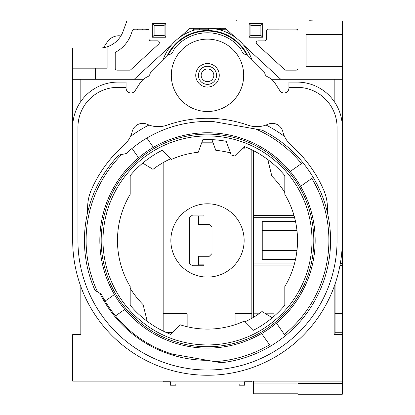 <?xml version="1.0" encoding="UTF-8"?>
<svg xmlns="http://www.w3.org/2000/svg" width="415" height="415" viewBox="0 0 415 415"><rect width="100%" height="100%" fill="white"/><g stroke="black" fill="none" stroke-linecap="round" stroke-linejoin="round"><path stroke-width="0.62" d="M207.5 277.08A36.645 36.645 0 0 0 244.145 240.435A36.645 36.645 0 0 0 207.5 203.791A36.645 36.645 0 0 0 170.856 240.435A36.645 36.645 0 0 0 207.5 277.08M251.838 149.815L251.838 318.269M251.838 381.131L251.838 381.821L244.596 381.821L244.596 385.203L239.17 385.203L239.17 383.953L175.83 383.953L175.83 385.203L170.404 385.203L170.404 381.821L163.162 381.821L163.162 381.131M198.453 224.603L209.31 224.603L212.024 227.316L212.024 253.555L209.31 256.268L198.453 256.268L198.453 264.863L203.879 264.863L203.879 265.771L192.57 265.771L189.406 263.598L189.406 217.273L192.57 215.1L203.879 215.1L203.879 216.007L198.453 216.007L198.453 224.603M244.596 146.62L244.596 148.145L242.536 148.145L244.596 148.145M251.838 313.724L235.098 313.724L235.098 324.701M163.162 162.602L163.162 313.724L187.144 313.724L187.144 326.735M213.18 143.097L201.607 143.097M163.162 313.724L163.162 331.056M172.209 332.726L166.752 332.726L172.209 332.726M342.313 217.361L342.313 334.615L334.174 334.615L334.174 327.3M80.826 286.578L80.826 334.615L72.687 334.615L72.687 381.131L342.313 381.131L342.313 394.25L297.98 394.25L297.98 381.131M295.501 259.437L262.238 259.437L262.238 221.434L295.501 221.434M296.974 230.481L262.238 230.481M262.238 250.385L296.974 250.385M253.643 317.21L253.643 313.185L259.759 313.185M264.739 313.185L274.004 313.185L274.004 316.297M253.643 313.185L253.643 150.723M297.98 393.799L253.643 393.799L253.643 381.131M253.643 265.128L294.074 265.128M253.643 383.045L297.98 383.045M253.643 263.053L294.64 263.053M253.643 217.284L294.5 217.284M253.643 215.473L293.996 215.473M335.076 284.016L335.076 334.615M342.313 263.509L340.326 263.509M342.313 265.315L339.999 265.315M342.313 313.724L335.076 313.724M342.313 332.726L335.076 332.726M342.313 383.377L297.98 383.377M207.5 134.123A106.313 106.313 0 0 1 313.813 240.435A106.313 106.313 0 0 1 207.5 346.748A106.313 106.313 0 0 1 101.187 240.435A106.313 106.313 0 0 1 207.5 134.123M207.5 135.928A104.502 104.502 0 0 1 312.002 240.435A104.502 104.502 0 0 1 207.5 344.938A104.502 104.502 0 0 1 102.998 240.435A104.502 104.502 0 0 1 207.5 135.928M207.433 360.319A119.883 119.883 0 0 1 99.916 293.327L101.364 294.209A118.981 118.981 0 0 0 105.13 301.072L114.426 294.562A107.672 107.672 0 0 0 124.801 309.388L115.51 315.893A118.908 118.908 0 0 0 172.63 354.182L214.747 361.61A121.393 121.393 0 0 0 269.522 344.787L261.626 333.51A107.672 107.672 0 0 0 276.452 323.129L284.348 334.407A121.393 121.393 0 0 0 311.852 178.414L300.574 186.309A107.672 107.672 0 0 0 290.199 171.483L301.472 163.588A121.393 121.393 0 0 0 255.754 129.044L213.58 121.611A118.981 118.981 0 0 0 146.863 138.065L153.374 147.356A107.672 107.672 0 0 0 138.548 157.736L132.043 148.446A118.981 118.981 0 0 1 146.863 138.065M132.043 148.446A118.981 118.981 0 0 0 126.155 153.602L118.861 155.049A123.073 123.073 0 0 0 95.004 290.35L101.364 294.209M121.792 154.468A121.393 121.393 0 0 0 97.556 291.901M284.348 334.407L285.312 335.792A123.073 123.073 0 0 0 313.237 177.444L311.852 178.414M285.312 335.792A123.073 123.073 0 0 1 270.492 346.167L269.522 344.787M214.747 361.61L221.19 362.746A123.073 123.073 0 0 0 270.492 346.167M114.426 294.562A107.672 107.672 0 0 1 138.548 157.736M153.374 147.356A107.672 107.672 0 0 1 290.199 171.483M300.574 186.309A107.672 107.672 0 0 1 276.452 323.129M216.547 75.307A9.047 9.047 0 0 1 207.5 84.359A9.047 9.047 0 0 1 198.453 75.307A9.047 9.047 0 0 1 207.5 66.26A9.047 9.047 0 0 1 216.547 75.307M219.26 75.307A11.76 11.76 0 0 1 207.5 87.072A11.76 11.76 0 0 1 195.74 75.307A11.76 11.76 0 0 1 207.5 63.547A11.76 11.76 0 0 1 219.26 75.307M213.834 75.307A6.334 6.334 0 0 1 207.5 81.641A6.334 6.334 0 0 1 201.166 75.307A6.334 6.334 0 0 1 207.5 68.978A6.334 6.334 0 0 1 213.834 75.307M171.307 75.307A36.193 36.193 0 0 1 207.5 39.119A36.193 36.193 0 0 1 243.693 75.307A36.193 36.193 0 0 1 207.5 111.5A36.193 36.193 0 0 1 171.307 75.307M167.494 55.174A44.789 44.789 0 0 1 247.506 55.174M168.438 54.49A44.265 44.265 0 0 1 246.562 54.49M163.194 59.475A47.051 47.051 0 0 1 195.569 29.797M205.555 28.287L205.555 28.298A47.051 47.051 0 0 1 205.965 28.287A47.051 47.051 0 0 1 219.312 29.766M219.431 29.797A47.051 47.051 0 0 1 251.806 59.475M190.397 20.932L208.496 20.932M199.449 28.287L199.449 29.797L208.496 29.797L208.496 28.272M199.449 29.797L193.338 29.797L193.338 28.287M218.928 29.667L227.005 29.797L234.874 37.044L225.361 28.287L209.036 28.287M236.062 20.932L218.928 20.932M220.443 29.797L220.443 28.287M236.389 20.932L236.062 20.75M237.012 20.932L236.389 20.75M309.621 20.932L300.631 20.932M314.259 20.932L309.621 20.75M132.546 30.285A1.81 1.81 0 0 1 134.247 29.097L147.258 29.097A1.81 1.81 0 0 1 149.068 30.907L149.068 39.046A1.81 1.81 0 0 0 150.878 40.857L157.539 40.852A1.81 1.81 0 0 1 158.763 43.995L130.839 69.668A1.81 1.81 0 0 1 129.615 70.145L117.02 70.151A1.81 1.81 0 0 1 115.209 68.34L115.209 53.483A1.81 1.81 0 0 1 116.133 51.906A33.138 33.138 0 0 0 131.109 34.238L132.546 30.285A1.81 1.81 0 0 1 132.816 29.797L133.552 29.797L133.552 29.237M133.552 29.797L134.87 29.797L134.87 29.097M134.87 29.797L137.448 29.797L137.448 29.097M137.448 29.797L142.558 29.797L142.558 29.097M142.558 29.797L145.157 29.797L145.157 29.097M145.157 29.797L146.474 29.797L146.474 29.097M146.474 29.797L147.735 29.797L147.735 29.159M149.327 20.932L131.041 20.932M147.735 29.797L148.689 29.797A1.81 1.81 0 0 1 149.068 30.907M180.354 36.883L189.702 28.287L205.965 28.287M143.486 79.291L72.687 79.291L72.687 47.984L101.276 47.984A25.299 25.299 0 0 0 123.084 31.405L126.881 20.932L342.313 20.932L342.313 79.291L271.514 79.291M87.617 212.594L87.617 207.889A45.24 45.24 0 0 1 91.383 189.811A126.674 126.674 0 0 1 123.805 145.349A27.146 27.146 0 0 0 132.198 131.576A10.857 10.857 0 0 1 147.154 124.303A27.146 27.146 0 0 0 167.178 125.133A122.15 122.15 0 0 1 247.822 125.133A27.146 27.146 0 0 0 267.846 124.303A10.857 10.857 0 0 1 282.802 131.576A27.146 27.146 0 0 0 291.195 145.349A126.674 126.674 0 0 1 323.944 190.573A45.24 45.24 0 0 1 327.383 205.954L327.383 212.594M288.933 88.042L288.933 82.097L297.073 82.097A45.24 45.24 0 0 1 342.313 127.338L342.313 240.435A134.813 134.813 0 0 1 203.132 375.181A134.813 134.813 0 0 1 72.687 240.435L72.687 127.338A45.24 45.24 0 0 1 117.927 82.097L126.067 82.097L126.067 88.042A4.907 4.907 0 0 0 135.098 90.719L139.881 83.348A18.094 18.094 0 0 1 147.595 76.718A4.524 4.524 0 0 0 150.251 72.418L168.205 54.469A4.524 4.524 0 0 0 172.92 51.704A18.094 18.094 0 0 1 176.847 45.821L177.687 44.986A42.527 42.527 0 0 1 237.313 44.986L238.153 45.821A18.094 18.094 0 0 1 242.08 51.704A4.524 4.524 0 0 0 246.795 54.469L264.749 72.418A4.524 4.524 0 0 0 267.405 76.718A18.094 18.094 0 0 1 275.119 83.348L279.902 90.719A4.907 4.907 0 0 0 288.933 88.042M126.067 87.342L117.927 87.342A39.99 39.99 0 0 0 77.932 127.338L77.947 242.313A129.568 129.568 0 0 0 207.5 370.004L211.697 369.931A129.568 129.568 0 0 0 337.053 242.313L337.068 127.338A39.99 39.99 0 0 0 297.073 87.342L288.933 87.342M103.636 47.689A57.265 57.265 0 0 1 107.978 41.095A13.778 13.778 0 0 1 120.34 35.851L120.765 36.162M142.708 163.105L153.005 169.346A89.573 89.573 0 0 1 170.632 158.8M267.774 159.536L271.861 176.199A90.932 90.932 0 0 1 284.809 192.565M272.292 317.765L261.995 311.525A89.573 89.573 0 0 1 244.632 321.952M147.226 321.335L143.139 304.672A90.932 90.932 0 0 1 130.191 288.306M261.626 333.51A107.672 107.672 0 0 1 124.801 309.388M301.472 163.588L302.857 162.623A123.073 123.073 0 0 0 262.197 130.18L255.754 129.044M302.857 162.623A123.073 123.073 0 0 1 313.237 177.444M115.51 315.893A118.908 118.908 0 0 1 105.13 301.072M126.155 153.602L124.495 153.934M284.55 136.494A129.387 129.387 0 0 0 266.02 125.04L266.492 125.278M268.759 126.471L269.626 126.923A135.721 135.721 0 0 1 269.62 126.938M279.129 132.686A135.721 135.721 0 0 1 279.139 132.675L279.943 133.231M282.05 134.683L282.854 135.238A135.721 135.721 0 0 1 282.848 135.254M132.152 135.254A135.721 135.721 0 0 1 132.146 135.238L132.95 134.683M135.057 133.231L135.861 132.675A135.721 135.721 0 0 1 135.871 132.686M145.38 126.938A135.721 135.721 0 0 1 145.375 126.923L146.241 126.471M148.508 125.278L148.975 125.034A129.387 129.387 0 0 0 130.45 136.494M250.93 25.455L250.93 35.41L260.885 35.41L260.885 25.455L250.93 25.455L249.119 23.645L262.695 23.645L262.695 37.215L249.119 37.215L249.119 23.645M249.119 37.215L250.93 35.41M262.695 37.215L260.885 35.41M262.695 23.645L260.885 25.455M154.115 25.455L154.115 35.41L164.07 35.41L164.07 25.455L154.115 25.455L152.305 23.645L165.881 23.645L165.881 37.215L152.305 37.215L152.305 23.645M152.305 37.215L154.115 35.41M165.881 37.215L164.07 35.41M165.881 23.645L164.07 25.455M80.826 334.615L80.826 327.3M334.174 79.291L334.174 101.442M334.174 286.578L334.174 334.615M342.313 381.131L342.313 334.615M80.826 79.291L80.826 101.442M170.601 334.329A100.886 100.886 0 0 1 130.191 305.248L130.191 286.563A90.029 90.029 0 0 1 130.191 194.303L130.191 175.623A100.886 100.886 0 0 1 162.151 150.318L171.317 159.485A88.67 88.67 0 0 1 198.251 152.248L202.873 139.658A100.886 100.886 0 0 1 226.201 141.297L231.238 155.003A88.67 88.67 0 0 1 234.657 156.024L244.212 146.469A100.886 100.886 0 0 1 284.809 175.623L284.809 194.303A90.029 90.029 0 0 1 284.809 286.563L284.809 305.248A100.886 100.886 0 0 1 253.103 330.423L243.947 321.267A88.67 88.67 0 0 1 180.151 324.779L170.601 334.329M211.925 139.648L215.816 150.339A90.48 90.48 90 0 1 230.47 152.922M134.227 79.291L171.483 45.038M342.313 137.287L342.313 79.291M72.687 137.287L72.687 79.291M72.687 68.164L95.305 68.164L95.305 79.291M243.372 44.867L280.773 79.291M342.313 66.353L306.125 66.353L306.125 34.684L342.313 34.684M107.112 46.828L107.112 68.164L95.305 68.164M297.98 30.928L297.98 68.34A1.81 1.81 0 0 1 296.17 70.145L285.878 70.156A1.81 1.81 0 0 1 284.654 69.678L256.792 44.021A1.81 1.81 0 0 1 258.016 40.883L264.677 40.883A1.81 1.81 0 0 0 266.487 39.077L266.487 30.933A1.81 1.81 0 0 1 268.298 29.123L296.17 29.117A1.81 1.81 0 0 1 297.98 30.928M212.854 142.195L201.939 142.195M213.512 144.005L201.275 144.005M165.569 332.192L172.739 332.192M224.142 29.797L224.142 28.287M219.312 29.797L219.312 28.287"/></g></svg>

